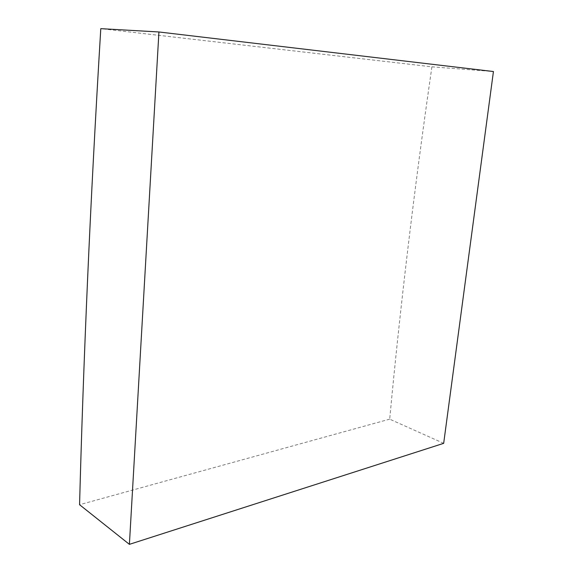 <?xml version="1.0" encoding="UTF-8"?>
<svg xmlns="http://www.w3.org/2000/svg" width="573" height="573" viewBox="0 0 573 573"><rect width="100%" height="100%" fill="white"/><g stroke="black" fill="none" stroke-linecap="round" stroke-linejoin="round"><path stroke-width="0.43" stroke-dasharray="2.87 2.15" d="M443.674 443.337L389.697 419.157C394.776 364.593 400.792 308.116 407.74 249.713C414.687 191.31 422.738 130.35 431.899 66.826L100.791 28.65M389.697 419.157L79.568 504.72M431.899 66.826L493.432 71.532"/><path stroke-width="0.86" d="M87.59 279.216C91.035 200.571 95.433 117.05 100.791 28.65L158.929 31.973L129.398 544.35L79.568 504.72C81.466 433.052 84.138 357.881 87.59 279.216M129.398 544.35L443.674 443.337L493.432 71.532L158.929 31.973"/></g></svg>
